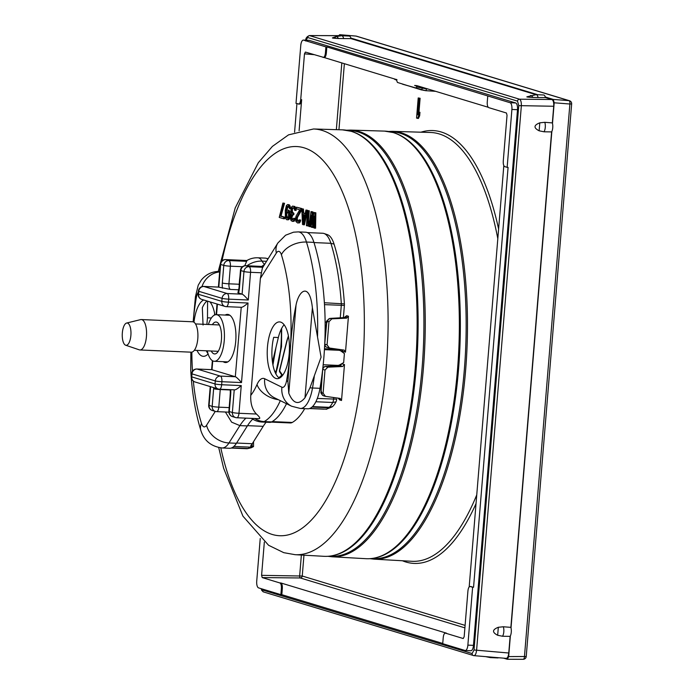 <?xml version="1.0" encoding="UTF-8"?>
<svg xmlns="http://www.w3.org/2000/svg" width="694" height="694" viewBox="0 0 694 694"><rect width="100%" height="100%" fill="white"/><g stroke="black" fill="none" stroke-linecap="round" stroke-linejoin="round"><path stroke-width="1.04" d="M214.559 315.033L214.698 313.801M288.487 336.408A20.803 8.094 -87.5 0 0 286.978 341.075L279.604 370.865A2.03 0.859 -166.1 0 1 279.5 370.457A2.03 2.03 0 0 0 279.795 372.088A2.03 1.657 -34.1 0 1 279.604 370.865L282.623 375.333M278.919 377.753L281.842 375.116M281.669 328.349L281.521 346.662L275.882 373.901M281.261 329.13A56.561 22.008 92.5 0 1 280.888 346.445A56.561 22.008 92.5 0 1 276.012 372.574M304.709 408.645A83.393 32.453 92.5 0 1 292.243 422.464A20.291 7.894 92.5 0 1 290.37 422.95L271.215 422.117M236.437 443.284A30.441 11.841 92.5 0 1 229.541 448.281L222.071 447.96A30.441 11.841 -87.5 0 0 228.968 442.963L239.89 425.613L247.359 425.934L236.437 443.284L228.968 442.963A20.291 15.442 32.2 0 1 206.578 425.214L215.27 411.386M252.711 419.159A71.022 27.639 -87.5 0 0 247.359 425.934M251.54 418.387A20.291 20.291 0 0 0 262.323 422.056L269.793 422.386A20.291 7.894 -87.5 0 0 271.649 421.909L264.18 421.579A20.291 18.183 -119.1 0 1 254.715 418.525M286.509 403.708A83.705 32.566 92.5 0 1 271.649 421.909M281.903 387.209A10.15 3.947 -87.5 0 0 286.613 380.564A126.82 49.352 92.5 0 0 289.971 353.827L289.971 353.819C290.899 336.659 292.92 320.376 296.043 304.987C299.218 289.242 309.784 282.9 312.387 307.806L321.079 357.184L309.966 387.833L304.996 397.757C298.637 405.339 293.232 403.83 288.791 393.212L287.906 381.561L289.971 353.827A126.82 49.352 92.5 0 1 289.971 353.827A126.82 49.352 92.5 0 0 281.4 254.741A10.15 3.947 -87.5 0 0 276.342 253.024L260.371 278.407L250.76 395.372A63.406 24.672 -87.5 0 0 257.006 384.545A21.809 8.484 92.5 0 1 264.709 378.751L281.903 387.209A20.291 18.426 116.2 0 0 291.619 406.224L300.355 408.462L307.824 408.783A30.441 11.841 -87.5 0 0 319.977 388.319A147.111 57.246 -87.5 0 0 313.931 242.371L306.462 242.05A30.441 11.841 -87.5 0 0 298.194 231.891L305.664 232.212A30.441 11.841 92.5 0 1 313.931 242.371M267.711 259.131A20.291 7.894 -87.5 0 0 265.412 258.116L257.942 257.795A20.291 20.291 0 0 0 247.203 260.328A20.291 18.183 60.9 0 0 246.24 260.909L247.116 260.554M244.765 265.759L246.63 261.334A12.232 1.119 -175.3 0 1 246.24 260.909M266.349 261.291L262.02 261.109A20.291 15.806 150.8 0 0 246.986 265.767M193.964 322.233A28.411 11.052 92.5 0 1 203.715 299.982M209.909 301.855A28.411 11.052 92.5 0 1 214.888 314.903M208.096 353.914A28.411 11.052 92.5 0 1 203.359 356.326A28.411 11.052 92.5 0 1 197.001 350.401M203.056 325.052L202.318 307.728A28.411 11.052 92.5 0 1 207.038 300.988M207.575 301.153L207.497 317.817A131.895 51.321 -87.5 0 0 206.881 324.419M272.456 361.973L278.355 337.518A28.411 11.052 92.5 0 1 284.115 324.775M208.027 353.706A28.411 11.052 92.5 0 1 206.335 350.8M279.465 378.135A28.411 11.052 92.5 0 1 272.135 347.2A28.411 11.052 92.5 0 1 273.688 337.319L278.355 337.518M289.198 353.584A28.411 11.052 92.5 0 1 277.106 378.672A28.411 11.052 92.5 0 1 267.459 347A28.411 11.052 92.5 0 1 279.561 321.912A28.411 11.052 92.5 0 1 289.198 353.584M252.096 443.96L252.208 446.65L253.527 446.58L251.393 447.665A9.135 3.557 92.5 0 1 251.028 447.795A9.135 3.557 92.5 0 1 250.846 447.83M324.488 348.744L335.202 349.212A5.075 4.65 -73.1 0 1 336.26 349.386L339.748 350.444A5.075 4.65 106.9 0 0 338.689 350.27L335.202 349.212M324.428 349.655L338.689 350.27M339.748 350.444A5.075 4.65 106.9 0 1 341.032 351.086L344.406 353.55L343.66 362.606L339.913 364.758A5.075 4.65 106.9 0 1 337.449 365.374L323.196 364.758M233.869 446.45L250.577 447.17L247.949 448.506A10.15 3.947 92.5 0 1 247.55 448.654A10.15 3.947 92.5 0 1 247.342 448.688A30.128 11.729 92.5 0 1 246.613 448.714L231.223 448.055M236.593 443.041L252.26 443.718A30.128 11.729 92.5 0 1 250.846 445.669L252.217 446.797L250.577 447.17M250.655 446.112L250.846 445.669M252.26 443.718L263.2 426.333L247.532 425.656M266.114 422.221A71.022 27.639 -87.5 0 0 263.2 426.333M253.536 441.688L253.527 446.58M317.314 398.434L336.677 399.171A4.06 1.579 92.5 0 1 336.009 401.843A29.122 11.33 92.5 0 1 332.652 406.519A9.135 3.557 92.5 0 1 332.088 406.918L326.614 409.087L328.652 407.76A10.15 3.947 92.5 0 0 329.268 407.317A30.128 11.729 92.5 0 0 332.738 402.485A5.075 1.978 92.5 0 0 333.58 399.137L333.71 397.515M339.487 364.975L339.435 365.591M307.321 232.585L322.71 233.253A30.128 11.729 92.5 0 1 324.029 233.505L327.421 234.659A29.122 11.33 92.5 0 1 334.066 244.132A145.792 56.735 92.5 0 1 344.398 303.894A4.06 1.579 92.5 0 1 344.389 305.403L343.383 317.652M323.274 409.122L326.614 409.087M326.007 409.226L326.614 409.252M309.784 408.454L325.894 409.148M336.364 365.322L336.321 365.764M320.749 383.626L321.452 383.661M324.029 233.505A30.128 11.729 92.5 0 1 330.899 243.308A146.807 57.125 92.5 0 1 341.309 303.486A5.075 1.978 92.5 0 1 341.292 305.369L340.268 317.826M337.692 349.186L337.64 349.802M325.599 333.311L325.087 333.293M325.954 328.921L325.139 328.887M223.173 361.687A24.099 9.378 -87.5 0 0 224.552 362.389A24.099 9.378 -87.5 0 0 225.481 362.546A24.099 9.378 -87.5 0 0 235.821 340.077A24.099 9.378 -87.5 0 0 228.482 314.556A24.099 9.378 -87.5 0 0 227.563 314.399A24.099 9.378 -87.5 0 0 225.194 315.059M241.018 307.26C241.954 307.65 244.297 306.236 248.044 303.018L228.43 302.168L228.682 299.149A5.075 0.468 4.7 0 1 222.071 298.359A5.075 4.65 -73.1 0 1 227.155 293.527L203.871 286.466A5.075 4.65 -73.1 0 0 198.788 291.298A5.075 0.468 -175.3 0 1 198.397 291.09L198.154 294.109A5.075 0.468 -175.3 0 0 198.536 294.325A5.075 4.65 106.9 0 0 201.737 299.383L225.021 306.436A5.075 5.075 0 0 0 226.27 306.653A5.075 1.978 -87.5 0 0 228.43 302.168A5.075 0.468 4.7 0 1 221.828 301.378L222.071 298.359L198.788 291.298L198.536 294.325L221.828 301.378A5.075 4.65 106.9 0 0 226.079 306.618A5.075 1.978 -87.5 0 0 226.27 306.653L241.234 307.295L235.309 376.738L220.371 376.096L197.079 369.034A5.075 4.65 -73.1 0 0 191.995 373.866A5.075 0.468 -175.3 0 1 191.613 373.65L191.362 376.677A5.075 0.468 -175.3 0 0 191.752 376.885A5.075 4.65 106.9 0 0 194.945 381.943L218.237 389.004A5.075 4.65 106.9 0 1 215.036 383.947A5.075 0.468 4.7 0 0 221.646 384.736L221.898 381.717A5.075 1.978 -87.5 0 0 220.371 376.096A5.075 4.65 -73.1 0 0 215.287 380.928L191.995 373.866L191.752 376.885L215.036 383.947L215.287 380.928A5.075 0.468 4.7 0 0 221.898 381.717L241.503 382.567C238.32 378.907 236.255 376.963 235.309 376.738L211.722 369.668M230.712 389.698A10.15 3.947 92.5 0 1 230.712 393.923L229.263 411.542L232.369 412.488A5.075 4.65 106.9 0 0 236.619 417.719A5.075 1.978 -87.5 0 0 236.819 417.753L257.986 418.647C260.771 419.055 260.25 417.51 256.424 414.032C252.278 409.746 250.387 403.535 250.76 395.372M260.371 278.407L262.358 268.084L277.843 243.021A20.291 15.442 -147.8 0 0 276.342 253.024M234.234 389.828L219.486 389.213A5.075 1.978 -87.5 0 0 221.646 384.736L241.252 385.586C237.513 388.805 235.171 390.219 234.234 389.828M234.225 389.855L232.369 412.488A5.075 0.468 4.7 0 0 238.979 413.277L241.252 385.586M262.358 268.084L262.384 266.453M261.768 266.401L264.275 264.588M239.725 279.404A46.463 18.079 92.5 0 1 239.621 279.248L239.204 284.254A5.075 1.978 92.5 0 0 239.178 285.989M245.459 265.75A5.075 1.978 92.5 0 1 245.737 265.707A5.075 1.978 92.5 0 1 245.936 265.741A5.075 4.65 106.9 0 0 240.853 270.573L243.958 271.519L242.093 294.169L237.912 292.712L239.014 287.984A5.075 0.468 4.7 0 0 239.404 288.201L240.853 270.573A5.075 0.468 4.7 0 1 240.462 270.365L239.014 287.984M262.532 267.268L249.042 266.687A5.075 4.65 106.9 0 0 243.958 271.519A5.075 0.468 -175.3 0 0 250.569 272.308L248.287 299.999C245.112 296.338 243.047 294.395 242.093 294.169L227.155 293.527A5.075 1.978 -87.5 0 1 228.682 299.149L248.287 299.999M238.788 289.797L230.46 289.433L218.506 287.099M239.621 279.248L239.933 276.828M222.436 288.21A10.15 3.947 92.5 0 1 222.323 283.022L223.772 265.403A5.075 0.468 4.7 0 0 230.382 266.192A5.075 1.978 -87.5 0 0 228.855 260.571L246.63 261.334M246.838 260.536L225.75 259.625A5.075 4.65 -73.1 0 0 220.675 264.457L223.772 265.403A5.075 4.65 -73.1 0 1 228.855 260.571L225.75 259.625A5.075 1.978 -87.5 0 0 225.559 259.591A5.075 1.978 -87.5 0 0 225.272 259.634M203.394 286.475A5.075 1.978 -87.5 0 1 203.672 286.431A5.075 1.978 -87.5 0 1 203.871 286.466L218.81 287.116L220.675 264.457A5.075 0.468 -175.3 0 1 220.284 264.249L218.41 287.073M201.737 299.383L201.737 299.383A5.075 5.075 0 0 1 198.154 294.109M218.237 389.004A5.075 4.65 106.9 0 0 219.295 389.187A5.075 1.978 -87.5 0 0 219.486 389.213A5.075 5.075 0 0 1 218.237 389.004M230.391 391.511L230.044 397.124M225.411 412.019L231.623 422.16L239.89 425.613A71.022 27.639 92.5 0 1 245.971 418.152M190.876 352.162L190.737 370.197C191.986 392.474 195.344 412.514 200.818 430.332C204.001 440.638 211.089 446.511 222.071 447.96M195.439 296.694L193.158 321.86A126.82 49.352 92.5 0 1 196.307 297.674A20.291 5.812 -170.3 0 1 195.439 296.694L198.224 285.199L201.217 280.185C205.997 274.26 212.225 271.328 219.911 271.389M220.267 389.247A5.075 1.978 -87.5 0 0 220.241 389.534L218.792 407.161A5.075 1.978 92.5 0 1 216.632 411.637A5.075 1.978 92.5 0 1 216.441 411.603A5.075 4.65 -73.1 0 1 215.383 411.421L212.277 410.484A5.075 5.075 0 0 1 208.694 405.209A5.075 0.468 4.7 0 0 209.085 405.426L210.62 386.697M212.277 410.484A5.075 4.65 -73.1 0 1 209.085 405.426L212.182 406.363A5.075 4.65 -73.1 0 0 215.383 411.421A5.075 5.075 0 0 0 216.632 411.637L228.873 412.167M229.185 407.604L218.792 407.161A5.075 0.468 -175.3 0 1 212.182 406.363L213.631 388.744A10.15 3.947 -87.5 0 1 213.752 387.642M194.945 381.943L194.945 381.943A5.075 5.075 0 0 1 191.362 376.677M230.712 393.923A5.075 0.468 -175.3 0 1 230.321 393.706L228.873 411.325A5.075 0.468 -175.3 0 0 229.263 411.542A5.075 4.65 106.9 0 0 232.464 416.6L235.561 417.545A5.075 5.075 0 0 0 236.819 417.753A5.075 1.978 -87.5 0 0 238.979 413.277L256.424 414.032M126.603 323.048L140.604 319.622A15.216 5.925 92.5 0 1 141.272 319.552L192.628 321.773A15.216 5.925 -87.5 0 1 197.79 338.741A15.216 5.925 92.5 0 1 191.318 352.179L139.962 349.958A15.216 5.925 92.5 0 1 139.294 349.837L125.64 345.213A11.156 4.346 92.5 0 1 122.344 332.86A11.156 4.346 92.5 0 1 126.603 323.048A11.156 4.346 92.5 0 1 130.88 335.445A11.156 4.346 92.5 0 1 125.64 345.213M141.272 319.552A15.216 5.925 92.5 0 1 146.443 336.521A15.216 5.925 92.5 0 1 139.962 349.958M312.925 218.645L312.942 211.913L311.033 211.575L308.821 226.391L309.55 226.608L311.233 215.261L311.25 227.12L312.222 227.415L314.139 216.146L313.922 227.936L314.642 228.153L314.92 212.754L313.948 212.459L311.97 224.379L312.005 211.87L311.033 211.575M309.55 226.608L310.487 226.652L311.242 221.542M312.222 227.415L313.15 227.459L314.026 222.349M314.642 228.153L315.579 228.196L315.848 212.798L313.948 212.459M307.13 225.871L308.058 225.914L309.186 221.317L308.249 221.273L307.338 223.303L308.37 210.768L307.642 210.551L306.401 225.654L307.13 225.871L308.041 223.841L308.249 221.273M308.44 221.282L309.298 210.811L307.642 210.551M303.486 224.769L304.423 224.813L307.607 210.299L305.941 210.03L305.143 213.743L302.714 213.006L302.549 209.007L301.821 208.781L302.515 224.474L303.486 224.769L306.67 210.256L305.941 210.03M305.187 213.518L303.651 213.049L303.478 209.041L301.821 208.781M297.31 221.256L298.247 221.291L297.188 219L297.596 217.144L301.647 210.135L301.786 208.53L296.485 207.168L296.347 208.773L299.747 209.805L296.13 215.955L295.583 218.09L295.922 221.49L297.544 222.965L298.958 222.41L299.773 220.024L299.166 219.842L298.429 221.265L297.31 221.256L296.312 218.315L300.719 210.1L300.849 208.486L296.485 207.168M297.544 222.965L299.895 222.453L300.71 220.059L299.166 219.842M292.209 221.351L294.013 221.325L295.375 218.445L293.831 218.22L292.46 219.781L291.393 219.131L290.977 216.693L291.619 214.914L292.885 214.637L292.989 213.353L291.489 211.913L291.463 209.267L292.833 207.706L294.143 208.434L294.612 210.221L295.219 210.403L295.176 209.406L293.814 206.361L292.33 206.239L291.376 207.263L290.769 211.687L291.48 213.552L290.595 215.261L290.335 218.48L291.142 220.701L293.085 221.291L294.213 219.651L294.438 218.402L293.831 218.22M291.974 219.634L292.911 219.677L291.853 217.378L293.12 214.646M292.885 214.637L293.814 214.68L293.926 213.396L292.426 211.956L292.391 209.31L293.302 207.853M295.219 210.403L296.156 210.447L295.21 206.864L292.842 206.066M289.641 208.721L290.578 208.755L289.745 205.216L287.75 204.522L286.431 205.441L285.277 210.36L285.399 217.968L286.509 219.625L287.75 219.668L289.277 216.181L288.487 210.672L287.299 209.987L285.833 211.184L287.108 206.3L288.227 206.309L289.641 208.721L289.346 206.318L287.75 204.522M287.116 219.807L288.678 219.712L289.363 218.931L290.318 214.932L289.424 210.716L287.299 209.987M286.9 210.074L288.14 206.283M283.594 218.74L284.531 218.784L284.661 217.179L281.027 216.068L284.557 203.307L282.9 203.047L279.231 217.422L283.594 218.74L283.725 217.135L280.09 216.034L283.629 203.273L282.9 203.047M341.483 363.856A2.03 1.856 -73.1 0 1 339.635 365.608L325.677 366.519L327.846 367.169L342.576 366.501L344.476 364.576L341.517 400.49L340.173 398.443M340.043 364.68L339.661 365.565M338.143 398.139L339.713 399.935A2.03 1.856 106.9 0 0 339.08 398.278M324.766 343.435L326.449 322.944C325.607 321.929 326.813 320.411 330.084 318.399L331.819 318.841L346.549 318.164L348.449 316.247L345.491 352.153L344.146 350.106M348.449 316.247L346.644 315.701L344.146 317.609M341.387 349.707L342.532 351.259A2.03 1.856 106.9 0 0 342.099 349.811M303.885 219.729L303.677 214.62M287.654 218.081L286.596 214.793L287.689 211.748M417.528 118.37L418.456 118.414L419.679 115.707L419.957 112.281L419.029 112.237L417.805 114.944L419.185 98.236L418.213 97.941L416.556 118.075L417.528 118.37L418.742 115.664L419.029 112.237M418.95 112.393L420.113 98.279L418.213 97.941M420.113 98.279L419.185 98.236M419.679 115.707L418.742 115.664M471.2 586.56L470.28 586.525C469.066 586.413 468.276 587.896 467.93 590.967L464.165 636.745L463.219 638.523L445.574 633.171C444.36 633.067 443.579 634.55 443.223 637.621L442.72 643.702L465.041 650.469A6.09 2.368 -87.5 0 0 465.275 650.504A6.09 2.368 -87.5 0 0 467.869 645.125L472.623 587.228L470.081 586.491L473.56 587.271L508.077 167.393L507.149 167.349L511.903 109.452A6.09 2.368 -87.5 0 0 510.073 102.712L487.761 95.945L487.257 102.027C487.101 105.158 487.613 107.032 488.784 107.648L506.429 113.001L507.036 115.247L503.271 161.017C503.115 164.148 503.627 166.022 504.807 166.647L507.149 167.349M442.746 643.459L281.816 594.689L282.319 588.573C282.475 585.441 281.964 583.567 280.792 582.943L446.511 633.18M260.233 538.501L256.728 581.13A6.09 2.368 -87.5 0 0 258.558 587.879L280.879 594.645L281.382 588.564C281.538 585.432 281.027 583.559 279.856 582.943L262.211 577.59L261.595 575.343L264.336 542.092M469.179 586.994L503.827 165.545M416.773 86.177L416.816 85.631L414.63 85.449L416.773 86.177M414.63 85.449L416.816 85.631M422.507 87.357A2.03 0.763 94.7 0 0 422.368 88.095A2.03 0.781 108.8 0 1 420.98 89.769L425.535 90.671A2.03 0.763 93.7 0 1 425.465 90.662L402.52 84.174A2.03 0.841 -71.2 0 0 402.52 84.174L415.827 88.017L416.66 86.915L422.507 88.129A2.03 0.763 94.7 0 1 422.655 87.401M416.66 86.915L417.432 85.822M298.351 104.065C299.574 104.178 300.355 102.695 300.71 99.624L304.475 53.846L305.412 52.067L323.985 57.489C325.208 57.602 325.989 56.119 326.345 53.039L325.417 52.97L325.911 46.888L303.599 40.122A6.09 2.368 -87.5 0 0 303.365 40.087A6.09 2.368 -87.5 0 0 300.771 45.457L296.008 103.354L299.305 104.109C300.519 104.221 301.3 102.738 301.656 99.667L299.105 130.732M396.439 79.55L324.072 57.515M488.255 107.284L417.493 85.83M396.916 79.593L396.838 80.14L394.721 79.42L396.881 79.584M421.536 89.951L397.428 82.439L396.213 79.385M294.577 132.19L296.928 103.632M325.911 46.888L326.848 46.932L326.345 53.039M326.848 46.932L487.761 95.945M280.879 594.645L281.816 594.689M323.057 57.42C324.272 57.524 325.061 56.041 325.417 52.97M472.623 587.228L473.56 587.271M308.726 40.347A6.09 2.368 92.5 0 1 308.969 40.33A6.09 2.368 92.5 0 1 309.194 40.365L515.677 102.955A6.09 2.368 92.5 0 1 517.507 109.695L473.464 645.368A6.09 2.368 92.5 0 1 470.879 650.746L465.275 650.504M301.37 555.044L299.669 575.716A2.03 0.72 -89.4 0 0 300.285 577.963A2.03 1.856 106.9 0 0 302.246 576.029L261.595 575.343M261.395 588.738L262.297 589.943L472.128 653.54A2.03 1.856 106.9 0 0 473.759 655.63L505.935 658.346C507.392 658.476 508.338 656.697 508.763 653.011L510.133 636.372L502.534 636.251A6.09 2.368 -87.5 0 0 503.315 626.769L498.327 627.281C492.185 629.666 491.968 632.329 497.667 635.27L502.534 636.251M473.759 655.63C475.164 655.709 476.11 653.93 476.587 650.304L521.341 105.939C521.472 102.235 520.864 99.988 519.511 99.199L309.403 35.559C306.731 36.617 305.49 38.43 305.681 40.998M510.133 636.372A6.09 2.368 -87.5 0 0 510.368 635.921A6.09 2.368 -87.5 0 0 511.018 627.931A6.09 2.368 -87.5 0 0 510.871 627.359L551.6 131.912A6.09 2.368 -87.5 0 0 551.843 131.461A6.09 2.368 -87.5 0 0 552.493 123.471A6.09 2.368 -87.5 0 0 552.346 122.907L553.717 106.26C553.899 102.504 553.292 100.257 551.877 99.511L545.467 97.568L538.067 97.559A6.09 2.368 -87.5 0 0 536.193 94.67L527.032 96.778M552.346 122.907L544.781 122.309L539.802 122.829C533.66 125.206 533.443 127.87 539.143 130.81L544.009 131.791A6.09 2.368 -87.5 0 0 544.781 122.309M551.6 131.912L544.009 131.791M510.871 627.359L503.315 626.769M341.405 35.715L309.403 35.559M535.855 94.653L351.017 38.63L338.464 38.5C331.585 38.161 330.552 37.849 335.384 37.571M338.464 38.5A6.09 2.013 -109.7 0 0 336.026 36.609L332.582 37.84M538.067 97.559L532.905 97.438C526.026 97.099 525.002 96.787 529.826 96.509M351.017 38.63A6.09 2.368 -87.5 0 0 350.869 38.066A6.09 2.368 -87.5 0 0 349.212 36.053L341.743 35.732L336.026 36.609M537.824 94.74L350.869 38.066M511.018 627.931L551.843 131.461M338.811 35.594L339.722 34.7L343.374 35.802M355.788 36.071A3.045 1.093 94.8 0 1 355.875 36.062A3.045 1.093 94.8 0 1 355.97 36.079A3.045 2.793 -73.1 0 1 356.508 36.183L569.505 100.743A3.045 2.793 106.9 0 0 568.967 100.647A3.045 1.293 94.5 0 1 569.887 104.013L571.656 103.909L526.226 656.507L508.667 656.593L510.368 635.921M508.667 656.593L507.392 659.283M503.679 658.172L507.253 659.257M545.467 97.568A6.09 2.368 -87.5 0 0 545.311 97.004A6.09 2.368 -87.5 0 0 543.662 94.991L536.193 94.67M339.817 34.717L355.97 36.079L568.967 100.647L553.283 99.424L545.311 97.004M553.283 99.424L554.194 102.79L552.493 123.471M498.492 657.739A6.09 2.368 92.5 0 1 497.85 657.929L490.38 657.608L485.826 656.671M554.194 102.79L569.887 104.013L524.456 656.611A3.045 1.267 90.1 0 1 523.189 659.3L523.189 659.3A3.045 1.267 90.1 0 1 523.042 659.283M275.839 373.068L275.388 372.904M207.263 350.843A23.336 9.083 -87.5 0 0 214.307 361.296A23.336 9.083 -87.5 0 0 224.24 340.693A23.336 9.083 -87.5 0 0 216.32 314.677A23.336 9.083 -87.5 0 0 208.4 324.488M211.245 351.017A15.971 6.211 -87.5 0 0 214.672 353.949A15.971 6.211 -87.5 0 0 221.421 339.843A15.971 6.211 -87.5 0 0 216.051 322.033A15.971 6.211 -87.5 0 0 212.381 324.662M315.848 212.798L314.92 212.754M312.942 211.913L312.005 211.87M303.104 223.338L302.731 214.333L304.909 214.993L303.104 223.338M285.72 214.116L287.047 211.549L288.548 212.997L288.496 216.606L287.368 218.237L285.867 216.797L285.72 214.116L286.648 214.151M309.298 210.811L308.37 210.768M308.969 223.884L308.041 223.841M303.478 209.041L302.549 209.007M303.651 213.049L302.714 213.006M307.607 210.299L306.67 210.256M301.647 210.135L300.719 210.1M301.786 208.53L300.849 208.486M297.596 217.144L296.659 217.101M297.249 218.35L296.312 218.315M297.188 219L296.26 218.957M297.353 220.033L296.425 219.989M297.665 220.787L296.737 220.744M300.71 220.059L299.773 220.024M300.485 221.308L299.548 221.273M299.895 222.453L298.958 222.41M299.357 222.948L298.42 222.904M294.75 206.396L293.814 206.361M295.21 206.864L294.273 206.829M295.635 207.653L294.707 207.619M295.948 208.408L295.019 208.365M296.112 209.449L295.176 209.406M293.137 207.888L292.2 207.844M292.868 208.131L291.931 208.096M292.573 208.703L291.636 208.66M292.391 209.31L291.463 209.267M292.287 210.594L291.359 210.551M292.426 211.956L291.489 211.913M292.738 212.702L291.801 212.668M293.441 213.249L292.504 213.205M293.926 213.396L292.989 213.353M292.556 214.958L291.619 214.914M292.261 215.522L291.324 215.487M291.905 216.736L290.977 216.693M291.853 217.378L290.925 217.335M292.018 218.419L291.081 218.376M292.33 219.165L291.393 219.131M295.375 218.445L294.438 218.402M295.15 219.694L294.213 219.651M294.551 220.831L293.623 220.787M294.013 221.325L293.085 221.291M290.534 207.758L289.598 207.714M288.036 206.344L287.108 206.3M287.62 206.873L286.691 206.829M287.299 207.766L286.37 207.723M287.099 208.694L286.171 208.651M286.318 210.56L285.885 210.542M288.843 210.204L287.906 210.169M289.424 210.716L288.487 210.672M289.945 211.861L289.016 211.817M290.205 213.258L289.268 213.214M290.318 214.932L289.381 214.897M290.213 216.224L289.277 216.181M289.832 217.751L288.904 217.716M289.363 218.931L288.435 218.888M288.678 219.712L287.75 219.668M289.172 204.704L288.236 204.669M289.745 205.216L288.817 205.172M290.274 206.361L289.346 206.318M286.848 213.232L285.919 213.188M286.596 214.793L285.668 214.758M286.639 215.799L285.702 215.756M286.804 216.832L285.867 216.797M287.116 217.586L286.18 217.552M287.455 218.02L286.518 217.977M287.594 211.8L286.657 211.765M287.177 212.338L286.24 212.295M284.557 203.307L283.629 203.273M281.027 216.068L280.09 216.034M284.661 217.179L283.725 217.135M331.819 318.841L328.973 321.73L327.074 344.892L329.416 348.024L343.929 350.071M327.846 367.169L325 370.058L323.1 393.22L325.443 396.352L339.956 398.399M346.644 315.701A2.03 1.856 -73.1 0 1 344.771 317.626L344.632 317.6M324.731 344.155L326.683 323.066L327.577 321.313A3.045 2.802 97.5 0 1 330.301 318.399L330.084 318.399M324.705 344.623A3.045 3.045 0 0 0 326.857 347.278A3.045 2.793 -73.1 0 1 324.939 344.241L327.074 344.892M324.87 366.684A3.045 1.839 84.6 0 1 325.382 366.501A3.045 1.839 84.6 0 1 325.677 366.519A3.045 2.793 106.9 0 0 322.866 369.416L325 370.058M342.576 366.501L339.323 365.625M322.693 369.347L321.131 390.592L321.704 392.787L323.1 393.22M286.978 341.075A2.03 0.859 -166.1 0 1 286.874 340.667L279.5 370.457M272.195 421.596L292.243 422.464M264.501 264.232A26.172 10.184 92.5 0 1 262.02 261.109A20.291 7.894 -87.5 0 0 257.942 257.795M317.522 337.024A147.111 57.246 -87.5 0 0 306.462 242.05A20.291 12.683 -17.3 0 0 281.4 254.741M319.977 388.319L312.508 387.998A147.111 57.246 -87.5 0 0 314.261 376.625M300.355 408.462A30.441 11.841 -87.5 0 0 312.508 387.998A20.291 5.812 9.7 0 1 309.966 387.833M262.323 422.056A20.291 7.894 -87.5 0 0 264.18 421.579A83.705 32.566 -87.5 0 0 280.315 400.664M201.963 286.657A20.291 18.426 -63.8 0 1 219.651 271.953M193.322 381.11A126.82 49.352 92.5 0 0 201.52 423.496A10.15 3.947 -87.5 0 0 206.578 425.214M192.498 371.177A126.82 49.352 92.5 0 1 191.856 352.144M198.311 292.148A10.15 3.947 -87.5 0 0 196.307 297.674M247.342 448.688L231.38 448.003M251.393 447.665L247.949 448.506L231.857 447.812M332.088 406.918L328.652 407.76L312.048 407.048M315.865 401.748L332.738 402.485L336.009 401.843M312.526 406.597L329.268 407.317L332.652 406.519M344.389 305.403L324.488 304.64M344.398 303.894L324.376 302.749M314 242.579L330.899 243.308L334.066 244.132M211.384 317.982L207.497 317.817M217.413 304.128L216.545 314.686M212.746 360.88L212.017 369.685L197.079 369.034A5.075 1.978 -87.5 0 0 196.888 369A5.075 1.978 -87.5 0 0 196.602 369.043M241.503 382.567L248.044 303.018M261.274 272.768L250.569 272.308A5.075 1.978 92.5 0 0 249.042 266.687L245.936 265.741L262.453 266.461L245.737 265.707A5.075 5.075 0 0 0 240.462 270.365M278.32 399.675A20.291 13.177 -156.4 0 1 257.006 384.545M291.619 406.224L274.434 397.766A20.291 18.426 -63.8 0 1 264.709 378.751M286.613 380.564A20.291 5.812 9.7 0 0 287.906 381.561M304.996 397.757L312.387 307.806M288.791 393.212L296.043 304.987M261.673 266.401A20.291 18.374 -113.2 0 1 261.768 266.357L262.636 265.993M238.467 293.076A10.15 3.947 -87.5 0 0 239.404 288.201M242.484 266.713L230.382 266.192L228.933 283.811L239.204 284.254M230.46 289.433A5.075 1.978 92.5 0 1 228.933 283.811A5.075 0.468 4.7 0 1 222.323 283.022M213.631 388.744A5.075 0.468 -175.3 0 0 220.241 389.534L230.287 389.967M201.52 423.496A20.291 12.683 162.7 0 0 200.818 430.332M221.985 260.857A194.797 75.802 92.5 0 1 304.041 147.813A194.797 75.802 92.5 0 1 362.667 363.725A194.797 75.802 92.5 0 1 272.248 534.458A194.797 75.802 92.5 0 1 220.796 447.873M339.713 399.935L341.517 400.49M344.476 364.576L341.7 363.734M342.532 351.259L345.491 352.153M313.523 128.98A213.058 82.907 92.5 0 1 322.129 130.411A213.058 82.907 92.5 0 1 386.983 356.56A213.058 82.907 92.5 0 1 295.115 554.688L323.985 556.319A213.44 83.054 -87.5 0 0 416.01 357.835A213.44 83.054 -87.5 0 0 351.043 131.279A213.44 83.054 -87.5 0 0 342.42 129.847L313.523 128.98L288.531 134.862L272.386 146.408L258.307 162.734L235.223 207.914L218.254 271.38M346.453 130.212L350.513 130.09A213.544 83.098 92.5 0 1 359.136 131.522A213.544 83.098 92.5 0 1 424.138 358.191A213.544 83.098 92.5 0 1 332.062 556.779L365.972 558.696A213.995 83.271 -87.5 0 0 458.24 359.692A213.995 83.271 -87.5 0 0 393.108 132.537A213.995 83.271 -87.5 0 0 384.459 131.105L393.55 132.615C400.169 134.636 406.476 138.531 412.462 144.291A213.578 83.106 -87.5 0 1 459.836 348.562A213.578 83.106 -87.5 0 1 395.007 547.974C385.543 555.616 375.862 559.191 365.972 558.696M388.493 131.47L392.552 131.348A214.099 83.315 92.5 0 1 401.201 132.78A214.099 83.315 92.5 0 1 466.368 360.047A214.099 83.315 92.5 0 1 374.057 559.147L411.993 561.299A214.602 83.506 -87.5 0 0 476.752 494.883M497.815 238.701A214.602 83.506 -87.5 0 0 439.198 133.925A214.602 83.506 -87.5 0 0 430.532 132.485L392.552 131.348M348.006 130.481A213.093 82.924 92.5 0 1 357.957 131.912A213.093 82.924 92.5 0 1 422.698 359.822A213.093 82.924 92.5 0 1 329.598 556.172M352.144 546.265L352.942 545.631A213.015 82.89 -87.5 0 0 417.606 346.731A213.015 82.89 -87.5 0 0 370.353 142.999C364.376 137.247 358.087 133.369 351.494 131.348L342.42 129.847M498.604 229.055A216.632 84.295 -87.5 0 0 441.211 131.99A216.632 84.295 -87.5 0 0 420.937 132.198M402.407 560.752A216.632 84.295 -87.5 0 0 405.86 561.993A216.632 84.295 -87.5 0 0 476.032 503.592M465.093 625.389L302.246 576.029L303.963 555.191M338.941 129.743L344.371 63.675M464.893 627.862L300.285 577.963L262.211 577.59M280.792 582.943L279.856 582.943M426.021 88.416L422.507 88.129L426.411 88.884A2.03 0.763 93.7 0 1 425.535 90.671L435.572 91.313M425.604 90.671L435.537 91.304M426.411 88.884L427.851 88.971M304.475 53.846L313.905 54.644M402.494 84.165A2.03 0.841 -71.2 0 0 402.511 84.174L403.067 84.347M282.319 588.573L281.382 588.564M517.507 109.695L511.903 109.452M473.464 645.368L467.869 645.125M515.677 102.955L510.073 102.712M309.194 40.365L303.599 40.122M301.656 99.667L300.71 99.624M336.347 129.665L341.83 62.902M472.128 653.54L474.011 649.983L518.765 105.627L517.542 101.133L307.72 37.528L305.95 40.2M262.297 589.943A2.03 1.856 106.9 0 0 263.581 591.965L473.95 655.674M474.011 649.983L508.763 653.011M518.765 105.627L553.717 106.26M517.542 101.133A2.03 1.856 -73.1 0 1 519.511 99.199L551.877 99.511M307.72 37.528A2.03 1.856 -73.1 0 1 309.68 35.594L341.136 35.637M343.617 38.621A6.09 2.368 -87.5 0 0 341.743 35.732M491.352 657.14A6.09 2.368 92.5 0 1 490.38 657.608M539.143 130.81L539.802 122.829M497.667 635.27L498.327 627.281M532.905 97.438A6.09 2.013 -109.7 0 0 530.476 95.546M415.827 88.017L420.98 89.769M390.054 131.739A213.657 83.141 92.5 0 1 400.013 133.179A213.657 83.141 92.5 0 1 464.937 361.669A213.657 83.141 92.5 0 1 371.602 558.549M274.919 371.828A32.427 12.622 -87.5 0 0 276.689 370.327M327.577 321.313L328.973 321.73M346.549 318.164L344.771 317.626L330.457 318.425A3.045 2.793 106.9 0 0 327.655 321.331M328.167 366.276A3.045 1.839 84.6 0 1 328.453 366.215A3.045 1.839 84.6 0 1 328.739 366.224M323.43 395.762A3.045 2.767 -64.4 0 1 323.187 395.658C319.327 391.963 321.565 392.327 320.897 390.462L321.131 390.592M324.948 396.231L323.187 395.658A3.045 2.767 -64.4 0 1 321.704 392.787M323.69 395.858A3.045 2.793 -73.1 0 1 321.773 392.821M288.4 335.913L286.874 340.667M279.795 372.088L282.276 375.766M275.683 373.511L281.287 346.558L281.452 328.765M214.446 315.085L214.637 313.462M246.387 260.797L247.203 260.328M276.021 347.182L272.942 364.914M266.808 258.498L268.075 258.558M251.028 447.795L247.55 448.654M278.927 377.77L280.029 377.814M309.507 408.549L323.942 409.174M298.194 231.891L293.51 232.195L285.59 235.214L277.843 243.021M191.613 373.65A5.075 5.075 0 0 1 196.888 369L211.852 369.65M246.873 260.519L225.559 259.591A5.075 5.075 0 0 0 220.284 264.249M198.397 291.09A5.075 5.075 0 0 1 203.672 286.431L218.636 287.082M208.694 405.209L210.23 386.575M228.873 411.325A5.075 5.075 0 0 0 232.464 416.6M230.261 389.681L230.321 393.706M217.014 304.007L216.138 314.668M212.355 360.654L211.618 369.642M195.491 323.933L219.382 324.966M194.355 350.279L218.246 351.311M218.714 447.552L223.615 468.19L242.935 516.145L268.587 545.276L283.759 552.667L295.115 554.688M350.513 130.09L384.459 131.105M328.036 556.31L332.062 556.779M352.942 545.631C343.504 553.248 333.849 556.814 323.985 556.319M308.969 40.33L303.365 40.087M261.109 588.651L261.742 590.394L263.581 591.965M356.508 36.183A3.045 3.045 0 0 0 355.875 36.062L339.739 34.7M526.226 656.507A3.045 3.045 0 0 1 523.189 659.3L507.435 659.283M571.656 103.909A3.045 3.045 0 0 0 569.505 100.743M370.023 558.679L374.057 559.147M394.209 548.616L395.007 547.974M229.861 315.258L216.32 314.677M227.849 361.886L214.307 361.296M344.458 317.592L330.405 318.373M328.921 347.902L326.857 347.278M322.779 368.583A3.045 3.045 0 0 1 325.382 366.501L339.965 365.565M320.897 390.462L322.493 371.03"/></g></svg>
